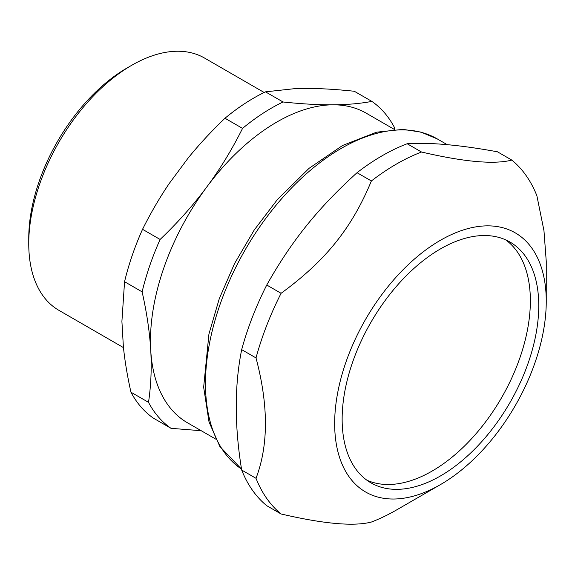 <?xml version="1.0" encoding="UTF-8"?>
<svg xmlns="http://www.w3.org/2000/svg" width="575" height="575" viewBox="0 0 575 575"><rect width="100%" height="100%" fill="white"/><g stroke="black" fill="none" stroke-linecap="round" stroke-linejoin="round"><path stroke-width="0.86" d="M517.191 365.197A139.028 80.27 120 0 0 505.641 239.833A139.028 80.27 120 0 1 501.565 397.72A139.028 80.27 120 0 1 366.864 480.197A139.028 80.27 120 0 0 517.191 365.197M394.457 129.483L366.232 113.189A178.746 103.198 120 0 0 332.868 104.815A178.746 103.198 120 0 0 206.734 187.04A178.746 103.198 120 0 0 150.729 350.218A178.746 103.198 120 0 0 187.486 422.79L215.711 439.084M314.899 88.536C326.571 88.823 339.703 89.729 354.308 91.26L371.874 101.401C360.158 103.593 347.156 104.729 332.868 104.815C318.615 104.916 302.012 103.974 283.051 101.983L265.485 91.842L294.659 88.665L314.899 88.536M394.845 129.461L394.393 127.391A191.993 110.846 120 0 0 371.874 101.401M130.949 392.2C127.312 375.892 124.789 360.69 123.366 346.588L121.907 321.411L124.559 281.707L142.126 291.856C146.855 313.023 149.716 332.479 150.729 350.218C151.771 367.978 151.031 385.351 148.515 402.342L130.949 392.2A191.993 110.846 120 0 0 153.46 418.19L171.027 428.332L201.214 430.718M188.039 158.168C198.914 144.728 211.233 131.416 224.983 118.249L242.549 128.39C231.933 149.658 220.002 169.208 206.734 187.04C193.509 204.901 177.97 222.367 160.109 239.459L142.542 229.317C150.729 212.93 159.634 197.656 169.251 183.482L188.039 158.168M160.109 239.459A191.993 110.846 120 0 0 142.126 291.856M148.515 402.342A191.993 110.846 120 0 0 171.027 428.332M283.051 101.983A191.993 110.846 120 0 0 242.549 128.39M265.485 91.842A191.993 110.846 120 0 0 224.983 118.249M142.542 229.317A191.993 110.846 120 0 0 124.559 281.707M264.162 92.482L204.563 58.068A145.647 84.087 120 0 0 131.74 65.284L127.053 67.987A139.028 80.27 120 0 0 28.75 238.258L28.75 243.663A145.647 84.087 120 0 0 28.966 251.203A145.647 84.087 120 0 0 58.916 310.342L123.474 347.609M131.74 65.284A145.647 84.087 120 0 0 28.75 243.663M241.68 470.034C234.435 425.723 234.435 385.595 241.68 349.643L256.012 357.923C268.554 405.289 268.554 445.417 256.012 478.307L241.68 470.034A211.852 122.31 120 0 0 266.75 505.705L281.089 513.978C323.725 523.911 353.819 526.599 371.378 522.043A211.852 122.31 120 0 0 396.448 510.011L440.457 484.603A149.622 86.387 120 0 0 546.25 301.357A149.622 86.387 120 0 0 467.834 228.627A149.622 86.387 120 0 0 348.831 354.257A149.622 86.387 120 0 0 348.831 476.416A149.622 86.387 120 0 0 440.457 484.603M266.75 285.02C291.568 240.954 317.738 208.402 357.039 172.701L371.378 180.974C351.857 228.095 325.687 260.655 281.089 293.293L266.75 285.02A211.852 122.31 120 0 0 252.382 317.17A211.852 122.31 120 0 0 241.68 349.643M511.815 160.087C494.256 164.637 464.162 161.949 421.525 152.023L407.186 143.743C430.043 142.255 460.144 144.943 497.476 151.807L511.815 160.087A211.852 122.31 120 0 1 536.885 195.759L543.964 230.676L546.25 261.359L546.25 301.357M421.525 152.023A211.852 122.31 120 0 0 371.378 180.974M407.186 143.743A211.852 122.31 120 0 0 357.039 172.701M281.089 293.293A211.852 122.31 120 0 0 266.721 325.443A211.852 122.31 120 0 0 256.012 357.923M256.012 478.307A211.852 122.31 120 0 0 281.089 513.978M355.314 354.832A139.028 80.27 120 0 0 370.94 482.842A139.028 80.27 120 0 0 509.967 402.572A139.028 80.27 120 0 0 509.967 242.039A139.028 80.27 120 0 0 355.314 354.832M241.529 469.107A191.993 110.846 -60 0 1 223.668 294.659A191.993 110.846 -60 0 1 437.23 138.891L420.972 132.099L402.982 129.375L376.575 132.185L342.621 145.453L309.019 168.36L277.387 199.554L254.243 229.978L234.614 263.451L219.305 298.605L208.941 334.01L203.658 387.219L209.027 421.949L219.837 446.459L241.536 469.121M437.23 138.891L447.278 144.692"/></g></svg>
